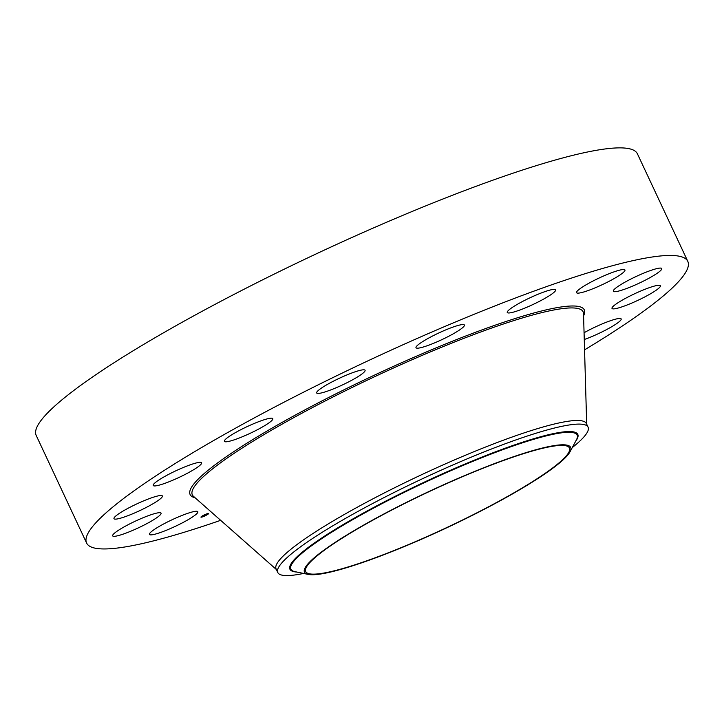 <?xml version="1.0" encoding="UTF-8"?>
<svg xmlns="http://www.w3.org/2000/svg" width="724" height="724" viewBox="0 0 724 724"><rect width="100%" height="100%" fill="white"/><g stroke="black" fill="none" stroke-linecap="round" stroke-linejoin="round"><path stroke-width="1.09" d="M197.824 511.696A26.725 3.674 -25.1 0 1 197.851 511.732A26.725 3.674 -25.1 0 1 175.344 526.33A26.725 3.674 -25.1 0 1 149.461 534.448A26.725 3.674 -25.1 0 1 149.443 534.412A26.725 3.674 -25.1 0 1 171.95 519.814A26.725 3.674 -25.1 0 1 197.824 511.696M220.648 520.321A331.954 45.621 -25.1 0 1 86.59 543.009L36.2 435.441A331.954 45.621 -25.1 0 1 314.026 254.911A331.954 45.621 -25.1 0 1 637.41 153.814L687.8 261.382A331.954 45.621 -25.1 0 1 584.558 349.855M86.59 543.009A331.954 45.621 -25.1 0 1 364.425 362.489A331.954 45.621 -25.1 0 1 687.8 261.382M303.591 573.444A171.326 23.548 -25.1 0 1 277.79 572.521L276.088 568.892A171.326 23.548 -25.1 0 1 419.486 475.713A171.326 23.548 -25.1 0 1 586.386 423.531L588.087 427.169A171.326 23.548 -25.1 0 1 572.277 447.577M277.79 572.521A171.326 23.548 -25.1 0 1 296.134 550.122A171.326 23.548 -25.1 0 1 421.178 479.342A171.326 23.548 -25.1 0 1 588.087 427.169M554.946 466.636A146.981 20.2 -25.1 0 1 421.024 539.443A146.981 20.2 -25.1 0 1 308.234 574.404A146.981 20.2 -25.1 0 1 320.225 552.91A146.981 20.2 -25.1 0 1 477.813 470.138A146.981 20.2 -25.1 0 1 570.041 451.758A146.981 20.2 -25.1 0 1 554.946 466.636M427.594 492.347A145.633 20.019 -25.1 0 1 569.462 447.993A145.633 20.019 -25.1 0 1 447.577 527.19A145.633 20.019 -25.1 0 1 305.709 571.553A145.633 20.019 -25.1 0 1 427.594 492.347M614.486 289.175A26.725 3.674 -25.1 0 1 640.586 274.477A26.725 3.674 -25.1 0 1 661.736 268.55A26.725 3.674 -25.1 0 1 660.578 270.604A26.725 3.674 -25.1 0 1 634.477 285.301A26.725 3.674 -25.1 0 1 613.328 291.229A26.725 3.674 -25.1 0 1 614.486 289.175M156.583 501.533A26.725 3.674 -25.1 0 1 130.501 514.683A26.725 3.674 -25.1 0 1 113.985 518.656A26.725 3.674 -25.1 0 1 119.795 513.099A26.725 3.674 -25.1 0 1 145.877 499.958A26.725 3.674 -25.1 0 1 162.393 495.985A26.725 3.674 -25.1 0 1 156.583 501.533M617.807 302.858A26.725 3.674 -25.1 0 1 643.898 289.718A26.725 3.674 -25.1 0 1 660.406 285.736A26.725 3.674 -25.1 0 1 654.596 291.292A26.725 3.674 -25.1 0 1 628.513 304.433A26.725 3.674 -25.1 0 1 611.997 308.415A26.725 3.674 -25.1 0 1 617.807 302.858M188.376 472.727A26.725 3.674 -25.1 0 1 153.226 485.469A26.725 3.674 -25.1 0 1 166.475 475.523A26.725 3.674 -25.1 0 1 201.634 462.79A26.725 3.674 -25.1 0 1 188.376 472.727M584.069 332.741A26.725 3.674 -25.1 0 1 586.015 331.664A26.725 3.674 -25.1 0 1 621.165 318.931A26.725 3.674 -25.1 0 1 607.916 328.868A26.725 3.674 -25.1 0 1 584.259 339.529M250.432 433.187A26.725 3.674 -25.1 0 1 224.395 441.323A26.725 3.674 -25.1 0 1 246.766 426.789A26.725 3.674 -25.1 0 1 272.803 418.653A26.725 3.674 -25.1 0 1 250.432 433.187M333.312 388.924A26.725 3.674 -25.1 0 1 316.669 392.951A26.725 3.674 -25.1 0 1 348.434 374.308A26.725 3.674 -25.1 0 1 365.077 370.281A26.725 3.674 -25.1 0 1 333.312 388.924M424.391 346.678A26.725 3.674 -25.1 0 1 415.992 347.719A26.725 3.674 -25.1 0 1 429.368 337.71A26.725 3.674 -25.1 0 1 456.002 326.072A26.725 3.674 -25.1 0 1 464.401 325.04A26.725 3.674 -25.1 0 1 451.025 335.049A26.725 3.674 -25.1 0 1 424.391 346.678M509.814 312.895A26.725 3.674 -25.1 0 1 507.252 312.497A26.725 3.674 -25.1 0 1 525.072 300.179A26.725 3.674 -25.1 0 1 553.091 289.428A26.725 3.674 -25.1 0 1 555.661 289.826A26.725 3.674 -25.1 0 1 537.841 302.143A26.725 3.674 -25.1 0 1 509.814 312.895M576.566 292.695A26.725 3.674 -25.1 0 1 576.548 292.659A26.725 3.674 -25.1 0 1 599.056 278.061A26.725 3.674 -25.1 0 1 624.93 269.952A26.725 3.674 -25.1 0 1 624.948 269.989A26.725 3.674 -25.1 0 1 602.44 284.586A26.725 3.674 -25.1 0 1 576.566 292.695M159.904 515.216A26.725 3.674 -25.1 0 1 133.804 529.923A26.725 3.674 -25.1 0 1 112.654 535.841A26.725 3.674 -25.1 0 1 113.813 533.787A26.725 3.674 -25.1 0 1 139.913 519.09A26.725 3.674 -25.1 0 1 161.063 513.171A26.725 3.674 -25.1 0 1 159.904 515.216M207.471 514.556A4.244 0.579 -25.1 0 1 203.408 516.556A4.244 0.579 -25.1 0 1 200.946 517.126A4.244 0.579 -25.1 0 1 202.105 516.094A4.244 0.579 -25.1 0 1 206.168 514.094A4.244 0.579 -25.1 0 1 208.63 513.533A4.244 0.579 -25.1 0 1 207.471 514.556M206.901 514.719A3.339 0.462 -25.1 0 1 203.697 516.293A3.339 0.462 -25.1 0 1 201.761 516.746A3.339 0.462 -25.1 0 1 202.675 515.931A3.339 0.462 -25.1 0 1 205.878 514.357A3.339 0.462 -25.1 0 1 207.815 513.913A3.339 0.462 -25.1 0 1 206.901 514.719M205.589 514.827L203.073 516.058L205.58 514.827M205.571 514.864L205.064 515.108L205.571 514.855M205.109 515.072L203.055 516.094L204.91 515.017M206.937 514.438L204.159 515.741L206.955 514.447M205.643 515.153L206.159 514.827L205.634 515.144M205.345 515.18L204.096 515.796L205.345 515.171M201.308 516.945A4.244 0.579 154.9 0 0 201.933 516.8M276.387 569.526L193.417 496.284A215.77 29.657 -25.1 0 1 372.914 377.503A215.77 29.657 -25.1 0 1 583.517 313.546L586.684 424.173M195.136 497.795A217.662 29.919 -25.1 0 1 372.263 376.163A217.662 29.919 -25.1 0 1 583.58 315.836M296.722 572.023A158.936 21.847 154.9 0 1 306.949 548.448A158.936 21.847 -25.1 0 1 482.048 457.052A158.936 21.847 -25.1 0 1 575.58 441.396M308.234 574.404L294.912 571.652A158.049 21.72 -25.1 0 1 307.818 548.539A158.049 21.72 -25.1 0 1 477.27 459.532A158.049 21.72 -25.1 0 1 576.449 439.767L570.041 451.758"/></g></svg>
